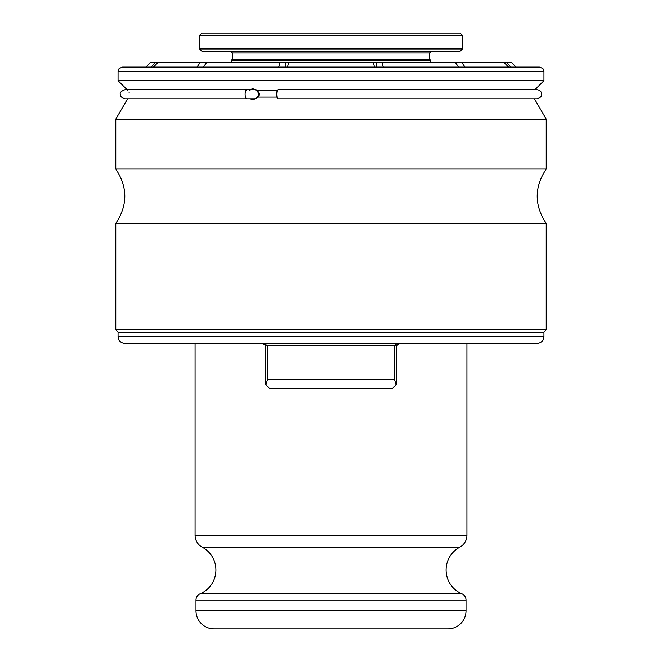 <?xml version="1.0" encoding="UTF-8"?>
<svg xmlns="http://www.w3.org/2000/svg" width="662" height="662" viewBox="0 0 662 662"><rect width="100%" height="100%" fill="white"/><g stroke="black" fill="none" stroke-linecap="round" stroke-linejoin="round"><path stroke-width="0.99" d="M145.913 67.077L150.448 62.551L200.164 62.551L196.962 67.077M200.164 62.551L279.91 62.551L278.735 67.077M203.366 67.077L206.577 62.551M279.91 62.551L373.343 62.551L374.51 67.077M285.579 67.077L285.579 62.551M287.49 67.077L288.657 62.551M376.421 67.077L376.421 62.551L455.423 62.551L458.634 67.077L383.265 67.077L382.09 62.551M455.423 62.551L504.171 62.551L508.548 67.077M465.038 67.077L461.836 62.551M504.171 62.551L511.552 62.551L516.087 67.077M510.899 67.077L506.521 62.551M155.479 62.551L151.101 67.077M153.452 67.077L157.829 62.551M373.343 62.551L376.421 62.551M331 67.077L122.586 67.077C116.388 69.237 118.92 70.271 118.051 71.612L543.949 71.612C543.08 70.271 545.612 69.237 539.414 67.077L331 67.077M537.155 89.734C539.952 90.057 541.466 91.563 541.682 94.269C542.335 95.841 540.829 97.355 537.155 98.795L277.916 98.795A4.535 1.167 90 0 1 276.749 94.269A4.535 1.167 90 0 1 277.916 89.734L537.155 89.734L534.888 89.734L543.949 80.673L118.051 80.673L118.051 71.612M249.491 90.264L252.545 88.6L256.889 90.264C259.355 92.448 259.752 94.724 258.072 97.099L252.892 99.929L250.021 98.795M126.756 89.362L126.31 88.923M118.051 80.673L127.683 90.264M129.272 92.978L129.082 92.473M127.584 98.795L115.784 119.185L546.216 119.185L534.441 98.795M546.216 169.025C534.193 187.147 534.193 205.27 546.216 223.392L115.784 223.392C127.807 205.27 127.807 187.147 115.784 169.025L546.216 169.025L546.216 119.185M543.949 336.66C543.543 340.789 541.276 343.057 537.155 343.462L124.845 343.462C120.724 343.057 118.457 340.789 118.051 336.66L543.949 336.66L543.949 332.134L118.051 332.134L115.784 329.866L546.216 329.866L546.216 223.392M264.138 343.462L267.382 345.556L394.618 345.556L395.785 344.141L397.862 343.462M263.873 343.619L264.552 344.033M265.023 344.629L265.255 345.274L263.037 343.462M398.963 343.462L396.695 345.721L396.695 384.233L392.169 388.768L395.992 384.945L394.618 379.707L267.382 379.707L266 384.936L265.305 384.233L265.255 345.274L267.15 345.274M267.382 379.707L267.382 345.556M394.618 379.707L394.618 345.556M394.85 345.274L396.745 345.274L396.977 344.629M397.448 344.041L398.119 343.619M269.831 388.768L266 384.936L269.831 388.768L392.169 388.768L269.831 388.768M462.39 35.367L460.131 33.1L201.869 33.1L199.61 35.367L462.39 35.367L462.39 48.955L199.61 48.955L199.61 35.367M199.61 48.955L201.869 51.222L460.131 51.222L462.39 48.955M429.547 53.034L232.453 53.034L232.453 59.15L429.547 59.15L429.547 53.034L431.359 51.222M429.547 59.15L430.681 60.283L231.319 60.283L232.453 59.15M466.925 343.462L466.925 535.235L195.075 535.235L195.075 343.462M466.015 610.778L195.985 610.778A18.122 18.122 0 0 0 214.107 628.9L447.893 628.9A18.122 18.122 0 0 0 466.015 610.778L466.015 600.053A6.794 6.794 0 0 0 461.861 593.789A25.826 25.826 0 0 1 459.734 547.226A13.596 13.596 90 0 0 466.925 535.235M195.985 610.778L195.985 600.053A6.794 6.794 0 0 1 200.139 593.789A25.826 25.826 0 0 0 202.266 547.226A13.596 13.596 -90 0 1 195.075 535.235M277.37 90.264L256.889 90.264M246.976 89.734L254.216 89.734A4.535 4.187 90 0 1 258.403 94.269A4.535 4.187 90 0 1 254.216 98.795L124.845 98.795C121.171 97.355 119.665 95.841 120.319 94.269C119.665 92.688 121.171 91.182 124.845 89.734L246.976 89.734A4.535 1.845 90 0 0 245.13 94.269A4.535 1.845 90 0 0 246.976 98.795M277.006 97.099L258.072 97.099M459.734 547.226L202.266 547.226M461.861 593.789L200.139 593.789M466.015 600.053L195.985 600.053M543.949 80.673L543.949 71.612M127.145 89.734L124.845 89.734M254.216 89.734L256.128 89.734M254.216 98.795L256.293 98.795M115.784 169.025L115.784 119.185M115.784 329.866L115.784 223.392M543.949 332.134L546.216 329.866M118.051 336.66L118.051 332.134M232.453 53.034L230.641 51.222M430.681 62.551L430.681 60.283M231.319 62.551L231.319 60.283"/></g></svg>
